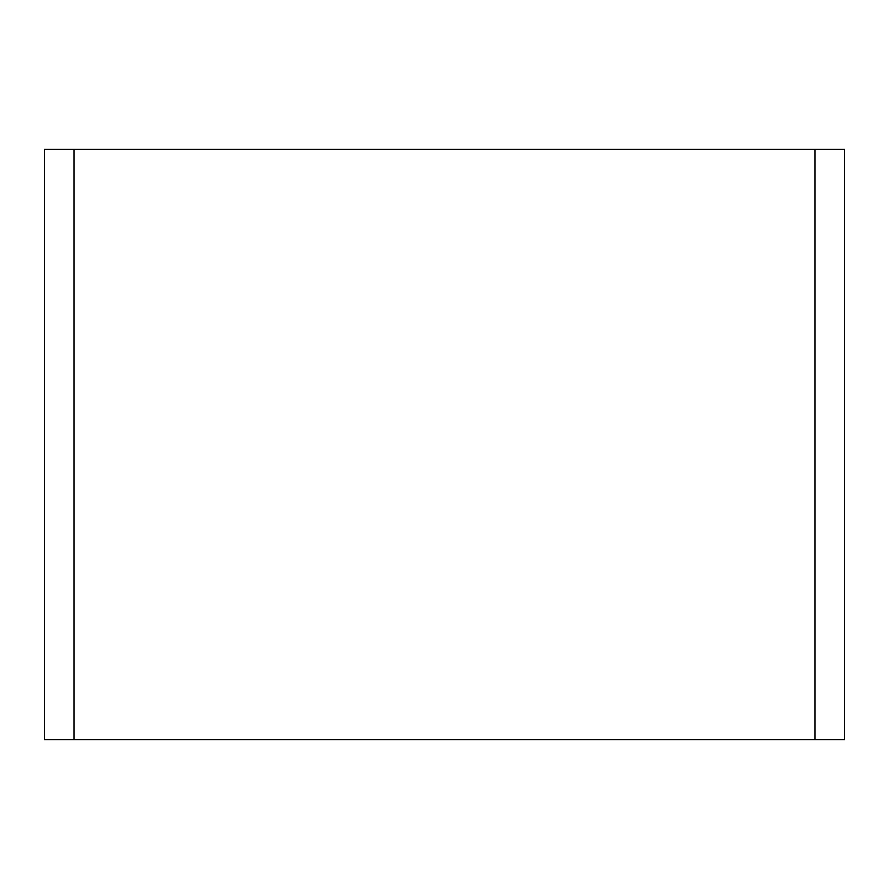 <?xml version="1.0" encoding="UTF-8"?>
<svg xmlns="http://www.w3.org/2000/svg" width="889" height="889" viewBox="0 0 889 889"><rect width="100%" height="100%" fill="white"/><g stroke="black" fill="none" stroke-linecap="round" stroke-linejoin="round"><path stroke-width="1.33" d="M73.976 149.263L44.45 149.263L44.45 739.737L73.976 739.737L73.976 149.263L815.024 149.263L815.024 739.737L844.55 739.737L844.55 149.263L815.024 149.263M815.024 739.737L73.976 739.737"/></g></svg>
